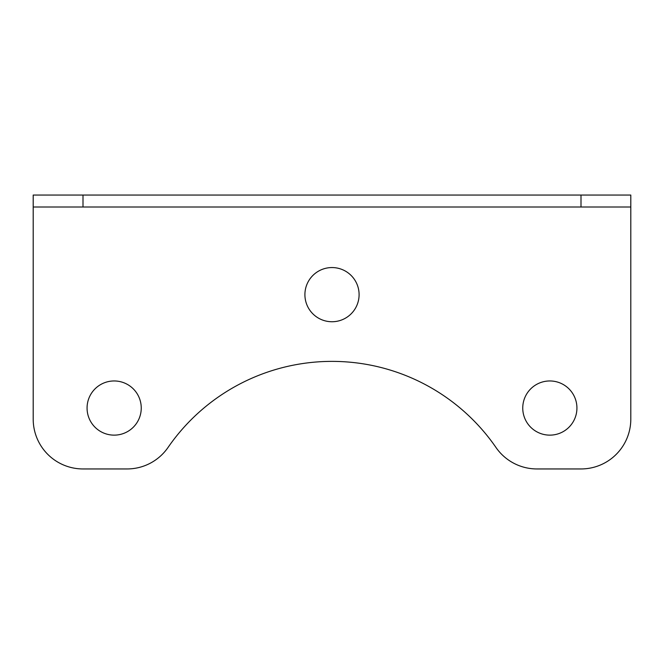 <?xml version="1.0" encoding="UTF-8"?>
<svg xmlns="http://www.w3.org/2000/svg" width="664" height="664" viewBox="0 0 664 664"><rect width="100%" height="100%" fill="white"/><g stroke="black" fill="none" stroke-linecap="round" stroke-linejoin="round"><path stroke-width="1" d="M630.8 207.002L630.8 195.05L581 195.05L581 207.002L630.8 207.002L630.8 419.15A49.8 49.8 0 0 1 581 468.95L536.935 468.95A49.8 49.8 0 0 1 495.95 447.436A199.2 199.2 0 0 0 168.05 447.436A49.8 49.8 0 0 1 127.065 468.95L83 468.95A49.8 49.8 0 0 1 33.2 419.15L33.2 207.002L83 207.002L83 195.05L33.2 195.05L33.2 207.002M304.909 294.65A27.091 27.091 0 0 1 345.546 271.186A27.091 27.091 0 0 1 345.546 318.114A27.091 27.091 0 0 1 304.909 294.65M87.067 408.053A27.091 27.091 0 0 1 127.704 384.589A27.091 27.091 0 0 1 127.704 431.509A27.091 27.091 0 0 1 87.067 408.053M522.751 408.053A27.091 27.091 0 0 1 563.387 384.589A27.091 27.091 0 0 1 563.387 431.509A27.091 27.091 0 0 1 522.751 408.053M581 195.05L83 195.05M581 207.002L83 207.002"/></g></svg>
